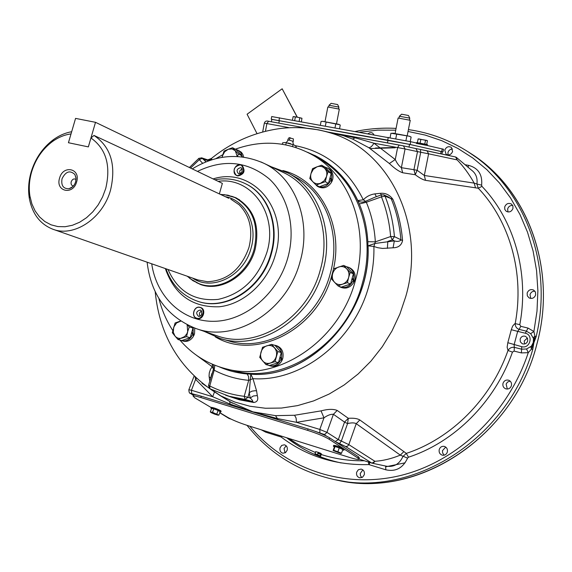 <?xml version="1.0" encoding="UTF-8"?>
<svg xmlns="http://www.w3.org/2000/svg" width="572" height="572" viewBox="0 0 572 572"><rect width="100%" height="100%" fill="white"/><g stroke="black" fill="none" stroke-linecap="round" stroke-linejoin="round"><path stroke-width="0.86" d="M200.972 284.649L196.439 282.597M223.959 194.537L235.864 197.726C253.796 208.151 260.21 225.389 255.105 249.456C248.377 275.382 220.971 292.456 200.2 284.391L189.797 278.471M204.125 331.345L220.213 338.502C259.745 351.515 310.417 319.269 322.894 270.742C334.355 231.288 318.568 188.882 288.245 173.144L271.099 166.709M215.723 158.701L222.815 154.683M235.292 149.192C262.512 139.582 288.359 141.563 312.827 155.141C350.479 176.312 369.948 229.973 355.527 280.044C339.682 341.913 275.754 383.404 225.018 368.547C207.071 363.742 192.035 354.24 179.894 340.04M319.305 158.909L319.905 159.266C357.307 180.302 376.669 233.469 362.412 283.026C346.761 344.258 283.376 385.285 232.976 370.542L226.069 368.811M172.801 330.544C166.459 320.813 161.812 310.095 158.859 298.398M231.596 196.232L236.279 197.926M282.275 144.237L282.682 142.785L285.392 142.528L294.33 145.095L296.21 146.589L295.946 147.512M286.265 142.843L285.7 144.838M293.057 144.759L292.571 146.482M290.826 143.751L287.938 142.971M293.243 141.556L293.407 138.896L289.075 137.702M292.935 142.235L292.928 141.291L289.253 140.09L287.83 140.147M95.51 122.315L75.568 118.39L68.447 142.735L88.345 146.89L95.51 122.315L222.358 183.376L219.362 193.908M90.955 137.988L88.36 146.89L68.433 142.728L71.014 133.912C64.543 134.77 58.373 137.309 52.495 141.52C42.535 148.956 35.593 159.045 31.667 171.786C29.251 180.13 28.679 188.295 29.958 196.296L31.925 204.011L35.135 210.939L39.482 216.852L44.838 221.528L51.03 224.817L57.843 226.576L65.058 226.734L72.415 225.275L79.665 222.229L86.536 217.703L92.793 211.84L98.205 204.847L102.567 196.982L105.72 188.517C111.061 165.637 106.135 148.799 90.955 137.988L93.994 135.435C110.796 146.825 116.316 165.015 110.568 189.99C102.917 218.404 73.981 237.609 52.76 229.186C40.04 224.102 32.225 213.799 29.315 198.277C27.949 189.704 28.564 180.959 31.145 172.036C35.342 158.408 42.778 147.612 53.439 139.639C59.216 135.493 65.294 132.854 71.664 131.724M230.759 199.12L239.075 204.726C249.878 215.751 253.174 229.987 248.963 247.426C241.212 269.326 227.349 280.759 207.393 281.724L197.79 279.915L53.132 229.315M228.807 198.298L93.994 135.435M220.327 194.358L227.878 195.174L235.006 197.626C252.853 208.001 259.238 225.153 254.154 249.106C247.447 274.896 220.184 291.892 199.528 283.855L192.978 280.716L187.223 276.219M76.612 181.939C73.016 195.653 55.184 191.477 59.581 178.092C63.077 164.514 80.959 168.411 76.612 181.939M75.64 181.853C74.417 185.521 72.215 187.816 69.048 188.724C63.328 188.91 60.982 185.593 62.019 178.779C65.694 171.4 69.991 169.977 74.896 174.51L76.026 177.928L75.64 181.853M73.402 185.979C71.471 185.585 70.728 184.191 71.185 181.789C72.387 179.093 74.017 178.314 76.055 179.465M199.878 307.45C194.087 305.62 190.891 316.867 196.825 318.211C202.631 320.077 205.834 308.766 199.878 307.45M201.709 311.147C199.285 312.212 198.77 313.871 200.157 316.116M200.379 307.486L199.506 307.371M196.196 317.982L196.975 318.382M197.161 318.447L197.376 318.511C203.189 320.399 206.592 309.173 200.7 307.572L200.493 307.514M199.914 307.328C194.065 305.469 190.719 316.752 196.661 318.297L196.789 318.339C202.602 320.22 206.006 308.987 200.114 307.386L199.914 307.328M240.297 164.958C234.441 163.506 231.295 174.582 237.287 175.561C243.157 177.055 246.317 165.901 240.297 164.958M242.364 169.198C239.89 169.863 239.117 171.385 240.047 173.774M235.864 174.96L237.802 175.962C244.33 174.31 245.71 170.821 241.956 165.501L240.848 165.115M240.333 164.836C233.784 166.538 232.425 170.041 236.243 175.332L237.251 175.69C243.779 174.031 245.166 170.535 241.398 165.215L240.333 164.836M209.659 159.524L211.354 158.508L211.855 159.795M295.281 145.667C325.647 151.637 348.327 169.684 363.306 199.807C366.516 196.496 370.363 194.523 374.853 193.879L380.466 193.315C385.571 192.886 389.711 194.88 392.892 199.299L385.02 196.167L381.438 196.847L366.337 202.273C371.485 214.572 374.488 227.756 375.339 241.834L373.902 246.468C374.202 259.395 372.594 272.265 369.09 285.092C354.597 340.812 301.666 382.16 252.96 378.664L248.706 380.33C236.393 379.186 224.889 375.811 214.193 370.198L213.463 369.19L213.313 364.629M392.892 199.299C398.148 212.205 401.365 225.961 402.559 240.576C401.508 245.295 398.348 247.697 393.078 247.798L382.561 248.434L377.663 247.697L373.902 246.468L368.061 245.824L375.082 243.45L394.337 240.898C397.061 241.756 399.263 241.513 400.943 240.161C399.764 225.597 396.56 211.89 391.327 199.027L388.552 197.047M372.122 463.177L386.322 466.187C393.922 467.324 399.456 464.092 402.917 456.492L406.299 453.396C451.329 438.631 491.012 399.127 507.993 350.479L507.142 347.19L507.822 342.714L521.728 346.682C530.029 349.106 533.805 334.949 525.325 333.233L517.681 331.36L514.099 344.773L514.328 347.354L521.6 349.185L526.576 348.984L531.424 346.153C533.597 344.079 534.277 341.527 533.469 338.495L530.666 333.655L526.412 331.167L519.133 329.393L517.681 331.36L511.304 329.708L512.619 326.147L514.514 323.945L515.186 323.623L519.798 324.653L520.763 326.319L528.035 328.085L533.905 331.503L534.934 336.279L536.164 336.672L533.869 342.792L532.746 349.471L531.531 349.042L528.263 352.659L521.399 352.924L514.142 351.094L512.455 352.102C495.095 401.83 454.504 442.177 408.472 457.207L407.579 458.108C402.995 468.032 395.752 471.936 385.857 469.819L368.847 464.578C335.785 465.458 306.621 456.32 281.345 437.158L280.931 436.944L281.124 436.021M520.763 326.319L519.133 329.393C516.573 328.442 515.25 326.519 515.186 323.623C524.688 273.244 509.759 221.25 478.278 188.231L425.525 180.344C422.965 179.822 419.541 177.949 415.258 174.739L402.667 172.765C398.813 171.407 394.38 168.325 389.368 163.513L368.797 147.669L352.509 139.025L343.128 135.557L326.984 131.91M530.752 298.441L530.015 294.616C530.852 292.249 532.489 291.105 534.934 291.184M535.635 294.973C534.319 298.062 532.16 299.049 529.15 297.94L527.32 295.867L527.162 293.028C528.492 289.918 530.673 288.939 533.705 290.104L535.485 292.17L535.635 294.973M507.95 211.969L507.643 208.909C508.522 206.492 510.203 205.341 512.669 205.462M512.955 208.501C511.49 211.74 509.244 212.677 506.227 211.304L504.783 209.373L504.718 206.864C506.199 203.596 508.458 202.674 511.497 204.09L512.905 206.02L512.955 208.501M448.055 154.969L447.955 152.395L448.741 150.801L450.443 149.392L452.516 148.956M452.602 151.508C451.151 154.697 448.991 155.627 446.117 154.304L444.794 150.1C446.253 146.897 448.427 145.974 451.308 147.333L452.602 151.508M342.042 481.102L347.24 481.896C425.153 494.694 514.821 433.004 536.879 344.122C556.377 273.48 530.845 197.319 479.765 159.802L468.032 151.759M520.141 339.117L520.348 341.834L522.222 343.729C524.817 344.508 526.64 343.6 527.706 340.991L527.506 338.288L525.668 336.4C523.058 335.578 521.214 336.486 520.141 339.117M524.596 343.979L524.231 340.983L527.363 338.009M420.42 149.464L427.019 150.801L428.614 153.818L420.713 152.245L417.138 170.299L415.258 174.739L413.935 169.691L417.138 170.299L424.317 175.475L474.195 183.126C469.097 174.081 463.413 166.33 457.15 159.888L455.812 157.064M285.085 452.881L284.034 448.519L286.193 445.788M287.223 450.157L285.578 452.581L282.961 453.231C280.537 452.488 279.558 450.7 280.03 447.869L281.689 445.431L284.327 444.801C286.722 445.559 287.687 447.347 287.223 450.157M361.84 477.584L360.517 475.811L360.21 473.53L362.848 469.862M364.307 474.674L362.619 477.148L359.902 477.834C357.264 477.077 356.184 475.21 356.642 472.236L358.344 469.748L361.096 469.083C363.692 469.862 364.764 471.721 364.307 474.674M444.222 455.183L442.642 453.01L442.471 450.636L445.731 447.075M447.354 452.002C446.489 454.404 444.859 455.484 442.463 455.226C439.847 454.354 438.767 452.466 439.224 449.571C440.104 447.14 441.756 446.067 444.172 446.36C446.753 447.254 447.812 449.127 447.354 452.002M507.328 389.053L506.113 384.077L507.521 382.082L510.117 381.088M511.418 385.65C510.353 388.388 508.451 389.446 505.698 388.817C503.424 387.766 502.516 385.964 502.981 383.404C504.061 380.637 505.984 379.586 508.765 380.258C510.989 381.324 511.876 383.118 511.418 385.65M405.112 462.819L386.043 466.738M375.432 148.012L395.302 147.483M275.49 415.651L277.477 418.582L252.931 411.854L230.073 404.068L229.751 401.694L252.931 411.854L275.49 415.651L294.537 415.265L321.035 410.882C327.942 409.037 333.326 408.887 337.201 410.446L348.327 418.304L347.554 423.587L344.537 422.107L333.412 414.285C330.73 414.078 327.592 415.258 323.981 417.825L296.532 422.336L277.477 418.582L277.742 419.641M403.896 451.587L359.824 419.97C357.464 418.504 353.639 417.953 348.327 418.304L344.551 422.072L338.317 439.603L348.82 444.637L374.903 461.282C383.197 460.746 391.663 458.694 400.293 455.126L403.896 451.587L406.299 453.396L408.472 457.207M196.41 378.464L195.617 379.322L195.081 377.213M214.386 392.192L212.698 396.746L195.617 379.322L191.434 390.254L212.698 396.746L230.073 404.068L230.359 405.119M219.755 412.727L229.229 418.532L231.038 419.112L228.922 418.404L219.741 412.777M230.938 419.062L228.922 418.404M262.169 414.872L244.895 409.573M294.537 415.265L296.06 417.968L296.532 422.336L319.805 429.436L323.981 417.825L321.035 410.882M337.201 410.446L333.412 414.285L326.941 432.368L338.317 439.603L335.235 441.52M359.824 419.97L356.234 423.673C354.383 422.658 351.487 422.629 347.554 423.587L341.348 441.055L339.539 443.615L335.893 441.956M372.036 463.156L374.903 461.282L373.63 462.834L371.771 463.063L345.567 446.496L339.539 443.615M359.073 459.116L371.872 463.113M341.169 462.948C320.906 458.608 302.731 450.207 286.658 437.759M304.111 127.942L318.561 129.858L343.128 135.557L333.047 132.969L355.577 137.938L373.938 143.186L395.259 159.552C397.068 163.413 399.106 166.13 401.372 167.689L402.667 172.765M399.285 145.059L356.535 137.28L403.446 145.874L399.235 145.052L397.626 147.526L395.259 159.552L389.368 163.513M403.324 145.846L415.908 148.57L403.446 145.874L405.062 148.963L373.938 143.186C372.193 146.16 370.477 147.655 368.797 147.669M326.676 131.81L331.009 132.59M288.588 127.785L290.955 127.685M426.905 150.772L455.598 156.993L457.15 159.888L428.614 153.818L424.317 175.475L425.525 180.344M341.041 134.563L327.913 132.175M331.889 132.747L356.32 137.237M333.047 132.969L356.535 137.28L352.509 139.025M475.511 187.866L474.195 183.126L476.912 184.005C477.72 177.942 475.847 173.259 471.299 169.955L456.206 157.257M465.458 164.779L468.725 165.38C478.292 168.054 482.589 174.653 481.624 185.178L476.912 184.005L478.278 188.231L481.946 186.358C514.164 220.041 529.486 273.159 519.798 324.653M530.666 333.655L533.905 331.503L537.001 311.154L537.887 290.762L536.572 270.62L533.09 251.015L527.52 232.211L519.962 214.464L510.553 197.983L499.456 182.983L486.836 169.634L472.894 158.072L457.836 148.405L441.863 140.719L425.196 135.071L408.043 131.481M334.749 479.672L337.223 480.201M533.211 337.58L534.934 336.279L534.756 338.002L531.531 349.042L530.752 346.811M532.239 347.44L531.424 346.153L533.254 342.528L533.469 338.495L534.756 338.002M512.455 352.102L507.993 350.479C509.488 348.055 511.604 347.011 514.328 347.354L514.142 351.094M369.626 462.412L369.333 464.643M368.418 462.033L368.847 464.578M385.578 466.008L385.857 469.819M345.567 446.496L347.49 446.246L348.698 444.916L356.234 423.673L400.293 455.126L407.579 458.108M526.576 348.984L528.263 352.659C508.108 414.107 456.227 462.498 399.156 475.84C341.949 489.096 284.463 468.118 249.828 426.226M368.089 133.691L369.691 132.775L371.428 132.654L372.672 133.162L373.916 134.742M481.624 185.178L481.946 186.358M468.725 165.38L467.939 167.267M280.931 436.944L265.765 432.189L261.197 429.786M281.824 436.243L281.345 437.158M265.765 432.189L265.959 431.281M318.061 452.745C320.57 453.646 321.3 453.768 320.241 453.11L317.989 452.23M208.48 385.507L209.745 385.957L209.838 388.753L229.093 396.253L245.131 399.442L244.223 396.332L250.171 397.99L249.235 392.599L251.98 391.162L254.89 390.733L256.585 390.876L257.307 395.588C258.53 399.735 257.336 402.03 253.732 402.481L252.638 401.573L245.131 399.442L247.912 397.34L249.235 392.599L250.786 374.174L252.96 378.664L256.585 390.876M209.76 380.966L209.059 375.983L209.28 372.915L210.496 369.297L212.212 366.752L213.463 369.19L208.473 385.528L209.838 388.753L229.093 396.253L236.243 398.341L252.638 401.573C252.895 400.829 252.073 399.635 250.171 397.99L253.353 395.981L257.307 395.588M209.123 376.769L210.625 377.899M202.652 163.299L199.299 159.66L198.956 158.272M205.634 162.026L204.547 159.202L205.713 159.488M190.562 168.068L199.299 159.66L202.352 158.308L204.547 159.202C206.957 160.818 209.345 160.775 211.704 159.08M201.609 157.815L206.127 161.826M374.867 197.226L365.494 201.33L363.306 199.807L357.836 200.55C359.924 202.316 362.476 202.581 365.494 201.33L366.337 202.273L359.316 203.961L357.908 200.879C348.427 180.731 334.613 165.866 316.466 156.292L307.564 152.281M196.639 355.405L212.212 366.752L212.405 364.242M211.004 376.548L211.847 373.559L210.996 376.598M219.462 366.924C228.185 370.749 237.401 373.094 247.111 373.959L250.279 374.117C309.659 379.551 371.636 313.556 367.939 245.324L367.846 241.706L375.339 241.834L390.626 236.551L394.43 236.636L402.559 240.576M376.383 196.675L374.853 193.879M381.231 194.93L380.466 193.315M393.078 247.798L394.337 240.898L392.356 239.847L387.816 241.405L387.387 248.341M381.688 194.766L374.774 197.254M367.846 241.706C367.052 228.285 364.207 215.701 359.316 203.961M325.475 180.695L325.332 181.345M250.279 374.117L250.786 374.174C309.917 379.293 371.464 313.749 368.061 245.824L367.939 245.324M247.111 373.959L248.527 376.397L248.706 380.33L244.223 396.332C231.996 394.837 220.506 391.384 209.745 385.957L214.193 370.198L214.807 365.236M357.908 200.879L357.836 200.55C348.355 180.588 334.599 165.851 316.573 156.349L314.907 155.505M276.247 356.563C275.218 359.852 273.23 362.026 270.284 363.084L265.923 364.571L259.717 357.364L262.534 347.297L271.571 344.373L277.835 351.551L275.003 361.683L270.284 363.084C267.296 363.906 264.743 363.184 262.641 360.911C260.689 358.472 260.131 355.598 260.954 352.28C261.969 349.02 263.942 346.854 266.874 345.788C269.848 344.937 272.401 345.645 274.524 347.905C276.498 350.336 277.07 353.224 276.247 356.563M263.742 347.647L262.534 347.297M265.923 364.571L269.405 365.508L278.45 362.634L281.267 352.552L275.018 345.402L271.571 344.373M272.958 346.067L272.436 346.239M281.267 352.552L277.835 351.551M278.45 362.634L275.003 361.683M272.794 364.428L275.447 363.592M279.279 359.681L280.444 355.505M279.186 350.171L277.363 348.083M273.38 346.575L272.987 346.56M273.337 346.518L272.88 346.496M276.784 345.788L276.884 345.817C281.982 347.998 283.941 352.195 282.768 358.415L282.003 360.439L281.481 357.636L280.18 357.271M273.981 345.095L275.49 345.402C280.459 347.49 282.454 351.565 281.481 357.636M269.755 365.744L271.057 366.094C275.382 366.981 278.907 365.336 281.617 361.161L281.267 358.401C278.914 364.171 275.046 366.609 269.655 365.715L268.311 365.215M281.267 358.401L279.965 358.036M235.886 149.514L238.288 150.293L241.334 152.259L242.857 154.411L243.665 157.071M238.288 150.293L241.077 152.96L242.335 156.892M349.778 267.868L349.864 267.903C354.275 270.363 355.92 274.353 354.79 279.88L354.011 281.932L353.625 281.839M346.425 266.681L348.584 267.331C352.881 269.691 354.561 273.559 353.625 278.943L354.011 281.932M338.338 286.007L340.04 286.958C346.139 288.631 350.593 286.214 353.41 279.715L353.625 282.668C350.371 287.466 346.274 289.075 341.334 287.494L340.133 287.001M353.625 278.943L352.259 278.614M353.41 279.715L352.045 279.386M324.732 166.981L328.857 168.719C332.446 171.142 333.705 174.767 332.639 179.579L331.882 181.589L331.46 178.478L330.137 178.214M327.57 167.975C331.052 170.306 332.353 173.809 331.46 178.478M317.274 186.229L318.583 186.93C323.623 189.017 327.928 187.473 331.503 182.304L331.245 179.236C328.113 186.107 323.459 188.438 317.274 186.229L314.078 183.019M331.245 179.236L329.93 178.972M194.745 328.113L194.537 333.683L193.801 335.635L193.143 332.89L191.706 332.489M193.222 327.541L193.143 332.89M182.096 340.769L183.526 341.155C187.544 341.977 190.848 340.369 193.436 336.329L192.936 333.633C190.662 339.189 187.023 341.563 182.018 340.748L180.766 340.276M192.936 333.633L191.491 333.226M344.53 286.029L347.497 285.035M351.387 280.981L352.509 276.927M351.001 271.307L349.421 269.641M337.952 285.85L341.148 287.165L350.55 284.012L353.367 273.816L350.221 272.436L348.648 277.484C347.612 280.809 345.567 283.047 342.506 284.198L337.952 285.85L334.513 282.253L331.402 278.807L332.654 273.652C331.832 276.998 332.454 279.865 334.513 282.253C336.729 284.47 339.396 285.121 342.506 284.198L347.39 282.675L348.648 277.484C349.463 274.11 348.834 271.235 346.754 268.854L350.221 272.436M335.314 269.112L334.227 268.633L343.608 265.429L346.754 268.854C344.508 266.652 341.841 266.023 338.753 266.96C335.707 268.125 333.676 270.356 332.654 273.652M353.367 273.816L346.775 266.838L343.608 265.429M345.331 267.331L344.966 267.453M350.55 284.012L347.39 282.675M311.018 173.495C310.21 176.748 310.803 179.479 312.791 181.703L309.795 178.528L311.018 173.495L312.562 168.64L316.945 166.838L321.664 165.215L328.042 171.714L326.498 176.598C327.298 173.323 326.698 170.578 324.689 168.368C322.522 166.338 319.941 165.823 316.945 166.838L313.249 169.419L311.018 173.495M316.116 185.056L312.791 181.703C314.936 183.748 317.51 184.27 320.527 183.276L324.252 180.695L326.498 176.598L325.268 181.667L316.116 185.056L319.333 186.801L328.45 183.433L331.217 173.523L324.853 167.053L321.664 165.215M331.217 173.523L328.042 171.714M328.45 183.433L325.268 181.667M322.429 185.657L325.683 184.456M329.243 180.602L330.387 176.498M328.85 171.121L327.534 169.777M180.731 321.149L176.548 322.98L173.724 327.155L173.273 332.239L174.982 336.043L172.329 332.675L175.089 322.994L180.537 321.028M187.609 325.082L189.275 326.934L186.994 333.583L184.656 336.579L178.021 339.532L174.982 336.043C176.912 338.209 179.279 338.874 182.068 338.059L186.508 336.679L187.709 331.753L187.137 324.846M178.021 339.532L181.76 340.547L190.226 337.709L192.971 328.006L189.275 326.934M192.971 328.006L192.271 327.17M190.226 337.709L186.508 336.679M257 133.591L247.083 114.221L282.16 88.789L297.311 117.189M282.16 88.789L297.183 117.167M321.078 453.524L321.392 453.996L320.606 456.191L320.291 455.727L321.078 453.524M314.872 453.81L317.424 454.533L318.211 452.33L315.665 451.608L315.093 454.239M316.109 454.282C320.005 455.641 321.071 456.191 319.29 455.941C315.408 454.583 314.343 454.032 316.109 454.282M222.072 157.364L222.508 155.748L222.186 157.343M237.23 156.456L235.299 150.736L238.402 153.932L237.523 156.471M228.114 149.321L232.554 147.733L235.299 150.736L232.017 148.92L228.114 149.321L224.632 151.816L222.508 155.748L224.038 151.087L228.114 149.321M241.556 156.799L241.849 155.756L236.014 149.578L232.554 147.733M241.849 155.756L238.402 153.932M239.797 153.582L238.402 152.102M359.059 459.073L359.416 458.058L358.401 456.742L329.615 437.83C324.753 434.963 317.582 431.996 308.093 428.95L201.315 396.217C197.033 394.923 194.444 394.401 193.55 394.666L193.4 395.059M219.784 412.655L227.949 417.496C232.818 420.17 239.382 422.851 247.633 425.539L349.513 457.428C354.819 459.066 357.965 459.716 358.951 459.38L357.936 458.072L329.122 439.224C324.252 436.357 317.074 433.397 307.586 430.344L200.815 397.54C196.525 396.246 193.944 395.724 193.05 395.981L194.787 397.833L211.161 407.543M333.64 445.459L333.683 445.345C335.221 445.366 338.059 446.253 342.199 448.012L344.18 449.327L343.922 450.064M334.37 447.025L333.383 446.189C334.92 446.217 337.759 447.104 341.899 448.863L343.879 450.178L342.649 450.064M335.778 451.051L333.733 450.221L333.369 450.543L339.689 452.531L335.778 451.051M341.541 453.188L339.689 452.531L341.162 453.503L341.541 453.188L342.842 449.506L339.26 447.862L335.042 446.546L333.733 450.221M335.042 446.546L334.42 446.868L333.118 450.536L340.969 453.524M339.26 447.862L337.952 451.551M211.197 407.443L211.24 407.328C213.606 407.629 216.724 408.73 220.592 410.632L221.114 411.197L220.856 411.883M211.497 408.708L210.939 408.129C213.306 408.437 216.423 409.538 220.284 411.432L220.813 411.997L220.056 411.947M216.824 413.956L218.139 410.481L220.156 411.676L218.847 415.143L214.622 413.299L217.782 414.707L217.66 415.086L214.393 414.064L211.247 412.662L211.354 412.276L214.622 413.299L212.534 412.333L210.289 411.919L211.004 412.512M217.925 415.129L218.847 415.143M218.139 410.481L213.849 408.858L212.534 412.333M213.849 408.858L211.597 408.451L210.289 411.919M441.906 154.018L442.349 151.773L409.538 144.387L271.857 119.341M306.227 128.107L274.839 122.401M392.764 143.872L344.044 134.992M335.342 133.405L327.777 132.032M412.348 147.805L407.107 146.668M271.721 116.559L410.703 141.692L443.522 149.242L443 151.852M271.843 119.391L387.716 140.133L410.153 144.494L442.342 151.823M292.471 120.099L293.129 116.638L297.612 117.246L293.786 116.609M294.694 120.499L295.359 116.988M301.344 121.693L301.987 118.325L297.612 117.246L301.687 118.175M299.142 121.3L299.8 117.832M427.305 145.502L416.437 143.436M427.313 145.474L427.477 144.63L427.027 144.494L416.609 142.564L416.516 143.014M426.712 144.423L427.448 140.698L418.84 138.91M417.388 142.664L418.132 138.924L426.869 140.412M420.098 143.136L420.849 139.353M424.774 144.022L425.518 140.247M331.124 103.339L337.637 104.562L338.867 107.086M329.029 105.255L338.881 107.107L338.524 108.859M327.842 106.957L339.332 109.13L336.508 123.788M323.03 121.393L338.731 124.324M320.363 125.111L321.071 121.421L322.737 121.371L339.489 124.682L340.254 125.068L339.575 128.571M326.097 122.201L325.361 126.012M335.743 124.038L335.028 127.749M401.601 114.207L408.472 115.487L409.767 118.139L399.378 116.23M398.119 118.018L410.246 120.292L407.214 135.693M393.021 133.204L409.559 136.265M390.083 137.652L390.955 133.219L409.059 136.186L411.132 137.051L410.231 141.591M395.781 138.71L396.682 134.113M406.835 136.043L405.92 140.683M370.198 148.548L395.238 147.783M291.098 440.404L287.959 438.166M168.025 269.498C177.892 291.584 194.594 301.544 218.118 299.399C241.827 294.101 258.094 278.392 266.931 252.259C278.621 214.243 251.423 176.498 218.125 181.338M214.872 179.772C225.668 177.735 235.907 179.072 245.567 183.769C267.746 194.33 279.293 224.975 270.913 253.46C261.869 288.331 225.254 311.397 197.283 301.129C182.132 295.631 171.707 284.856 166.009 268.797M197.79 301.287L197.805 301.294C225.768 311.561 262.362 288.51 271.4 253.668C279.772 225.196 268.225 194.573 246.06 184.012L245.567 183.769M213.106 178.922C252.273 166.195 289.539 209.18 275.375 254.862C267.689 282.446 243.865 304.218 219.269 306.771C192.521 307.636 174.539 294.902 165.329 268.561M151.716 263.799C156.456 296.911 182.597 321.95 214.178 321.307C245.717 320.856 277.921 293.579 287.816 257.822C296.103 228.178 288.345 196.511 269.212 178.872C247.705 161.225 223.788 158.73 197.476 171.4M260.939 161.94L263.849 163.285C295.181 177.913 311.933 221.121 300.114 261.518C287.358 311.032 235.156 343.307 195.874 328.5L216.888 335.743C256.006 350.472 307.772 318.754 320.291 269.912C331.903 230.066 315.136 187.344 283.941 172.773L281.946 171.829M216.073 335.464L216.888 335.743L216.073 335.464M220.978 338.724L228.328 340.826C267.603 353.746 317.846 321.864 330.173 273.838C341.498 234.792 325.79 192.778 295.674 177.148L288.245 173.144M241.606 172.587L239.732 173.209M282.904 170.542C321.435 180.03 345.624 228.457 332.067 274.41C318.146 329.737 255.634 361.39 215.222 336.822M290.226 137.702L289.253 140.09M225.311 196.682C245.402 200.036 258.129 224.767 251.072 248.177C243.987 275.997 212.248 291.77 192.592 278.092M201.101 310.389L200.293 309.995C196.246 311.168 195.645 313.277 198.498 316.316L199.285 316.395M241.885 168.325L240.662 167.646C236.722 168.826 236.043 170.878 238.624 173.809L238.831 173.867M189.411 167.517L198.827 158.387L201.709 157.858L207.722 159.874L211.354 158.508C231.724 142.013 254.726 132.01 280.366 128.5C296.839 126.555 313.098 127.899 329.157 132.54C388.538 148.827 426.755 224.188 405.805 296.439L399.878 314.085L391.992 330.945L382.282 346.732L370.928 361.154L358.136 373.981L344.151 384.985L329.222 394.008L313.62 400.908L297.612 405.605L281.481 408.058L265.487 408.251L249.885 406.234L234.92 402.066L220.806 395.867L202.045 383.34M507.822 342.714L511.304 329.708M334.584 479.636L337.344 480.223C417.152 499.206 513.906 437.18 536.851 344.108C557.521 269.576 527.684 189.489 471.564 154.011L467.953 151.709M479.765 159.802L469.212 152.531C523.702 187.094 553.739 263.628 536.164 336.672M196.596 394.945L190.011 393.164M190.619 393.479L193.357 395.159M191.692 393.443L191.434 390.254L188.867 389.747C188.96 392.256 189.439 393.457 190.297 393.343L193.336 395.216M188.817 389.882L194.051 376.226M319.92 432.761L319.805 429.436L326.941 432.368L325.032 434.255L323.63 434.277L314.478 431.088M326.605 436.15L323.63 434.277M401.372 167.689L413.935 169.691L417.51 151.609L405.062 148.963L401.372 167.689M286.937 127.885L288.567 127.549L266.888 123.573L265.451 131.224M306.12 128.092L268.59 121.264L266.888 123.573L264.328 123.152M267.682 121.142L268.647 121.271M415.787 148.541L420.441 149.471L415.908 148.57L417.51 151.609L420.713 152.245L420.441 149.471L455.598 156.993M528.035 328.085L525.325 333.233M532.746 349.471C507.128 439.696 412.576 498.019 334.62 479.643L347.24 481.896M395.731 130.187L377.713 130.13L359.781 132.203M521.399 352.924L521.728 346.682M288.402 438.302L299.928 445.538L287.473 438.009L299.928 445.538L315.351 452.481M317.832 453.382L320.778 454.375M321.207 454.511C335.028 458.944 349.413 461.025 364.364 460.767M234.148 397.726L236.243 398.341L234.134 397.726M253.732 402.481L239.353 399.792L225.625 395.216M381.517 194.83L381.438 196.847C386.407 209.273 389.475 222.508 390.626 236.551L392.356 239.847L394.43 236.636C393.236 222.322 390.104 208.83 385.02 196.167L383.855 194.902L381.517 194.83M383.698 194.83L388.531 197.033M200.815 397.54L201.315 396.217M307.586 430.344L308.093 428.95M329.122 439.224L329.615 437.83M357.936 458.072L358.401 456.742M278.829 123.116L279.315 120.535M387.48 142.9L388.009 140.197M409.009 147.075L409.538 144.387M440.662 153.746L441.126 151.43M278.993 120.463L279.501 117.768M387.716 140.133L388.266 137.323M410.153 144.494L410.703 141.692M441.713 151.537L442.249 148.863M200.2 284.391L200.565 284.513M281.939 171.822L263.849 163.285C239.689 152.638 215.83 154.511 192.278 168.897M312.827 155.141L319.905 159.266M241.498 172.723L239.768 173.302M147.126 262.19C150.958 294.816 167.203 316.924 195.874 328.5M285.392 142.528L294.287 145.073M289.196 137.616L287.959 139.246L287.745 140.769L286.157 142.628M293.422 144.687L292.907 142.335M29.958 196.296L29.315 198.277M235.006 197.626L239.511 199.75M72.73 186.679L69.048 188.724M76.062 178.45L74.896 174.51M199.885 283.984L204.561 285.6M52.495 141.52L53.439 139.639M200.972 310.296L200.729 310.16C202.495 313.785 201.837 315.858 198.763 316.373L199.099 316.402M197.247 318.475L196.661 318.297M200.7 307.572L200.114 307.386M241.777 168.211L241.563 168.039C242.714 171.614 241.792 173.552 238.796 173.859L238.86 173.874M236.801 175.611L236.243 175.332M241.956 165.501L241.398 165.215M232.475 403.196L219.083 394.937M327.07 131.917L328.714 132.182M306.077 128.092L268.59 121.264C266.366 120.635 264.943 121.257 264.335 123.137L262.677 131.932M469.212 152.531C450.393 140.319 430.13 132.683 408.415 129.615M396.081 128.4C382.453 127.642 368.933 128.657 355.519 131.431M247.025 425.353C269.526 453.589 298.727 471.685 334.62 479.643M155.198 291.67C159.71 337.659 181.581 372.393 220.806 395.867L232.504 403.21M316.466 156.292L314.514 155.312M276.884 345.817L275.49 345.402M349.864 267.903L348.584 267.331M193.05 395.981L193.55 394.666M333.683 445.345L333.383 446.189M211.24 407.328L210.939 408.129M271.393 121.772L271.864 119.291M271.228 119.169L271.736 116.495M325.025 121.614L327.849 106.921M328.693 107L329.036 105.227M331.152 103.31L329.072 105.219M331.846 133.405L331.946 132.911M338.667 124.288L339.489 124.682M323.23 121.328L322.737 121.371M401.637 114.178L399.435 116.195M399.02 118.061L399.385 116.195M395.102 133.412L398.126 117.982M409.395 120.006L409.752 118.175M393.243 133.126L392.649 133.176M409.466 136.215L410.131 136.536"/></g></svg>
